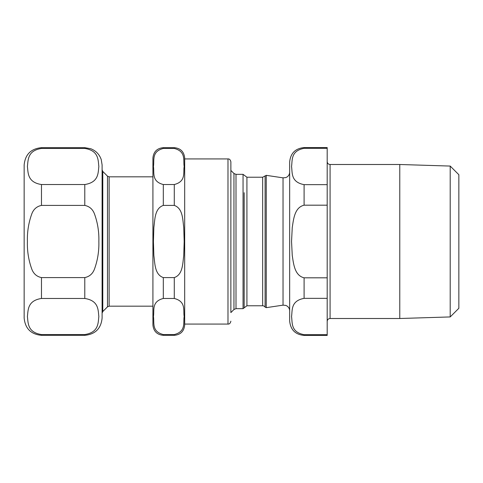 <?xml version="1.0" encoding="UTF-8"?>
<svg xmlns="http://www.w3.org/2000/svg" width="483" height="483" viewBox="0 0 483 483"><rect width="100%" height="100%" fill="white"/><g stroke="black" fill="none" stroke-linecap="round" stroke-linejoin="round"><path stroke-width="0.72" d="M450.204 166.067L458.85 174.713L458.85 308.287L450.204 316.933L450.204 166.067L399.779 164.498L330.082 164.498C328.325 164.329 327.365 163.363 327.19 161.612M330.082 164.498L330.082 318.502L399.779 318.502L399.779 164.498M327.19 148.329L327.19 184.645L304.097 184.645C290.549 182.103 292.499 172.54 291.545 166.49C292.499 160.434 290.549 150.877 304.097 148.329L327.19 148.329L327.19 147.581L304.097 147.581C295.324 148.432 290.512 153.244 289.661 162.016L289.661 320.984C290.512 329.756 295.324 334.568 304.097 335.419L304.097 334.671C290.549 332.123 292.499 322.566 291.545 316.51C292.499 310.46 290.549 300.897 304.097 298.355L327.19 298.355L327.19 277.816L304.097 277.816C294.527 275.497 293.579 263.833 292.251 255.477L291.545 241.5L292.251 227.523C293.579 219.167 294.527 207.503 304.097 205.184L327.19 205.184L327.19 184.645M327.19 205.184L327.19 277.816M327.19 298.355L327.19 334.671L304.097 334.671M304.097 335.419L327.19 335.419L327.19 334.671M399.779 318.502L450.204 316.933M243.052 308.655L243.052 174.345L236 174.345L236 308.655L243.052 308.655L244.163 307.834L244.163 192.705M230.874 312.586L233.953 309.5L233.953 173.5L230.874 170.414L230.874 161.811L230.874 312.586M266.254 307.659L266.254 175.341L262.655 177.231L246.928 177.231L246.928 305.769L262.655 305.769A2.886 2.886 0 0 1 265.101 307.128L266.254 307.659L283.032 305.153L285.821 305.419L287.101 306.065C288.749 307.242 289.601 308.836 289.661 310.865M174.285 335.335L163.314 335.335C156.999 334.719 153.534 331.253 152.918 324.938L152.918 158.062C153.534 151.747 156.999 148.281 163.314 147.665L163.314 148.444L174.285 148.444L163.314 148.444C151.221 151.547 154.548 160.628 153.419 166.49C154.548 172.346 151.221 181.433 163.314 184.53L174.285 184.53C186.378 181.433 183.051 172.346 184.18 166.49C183.051 160.628 186.378 151.547 174.285 148.444L174.285 147.665C180.6 148.281 184.065 151.747 184.681 158.062L184.681 324.938C184.065 331.253 180.6 334.719 174.285 335.335L174.285 334.556L163.314 334.556C151.221 331.453 154.548 322.372 153.419 316.51C154.548 310.654 151.221 301.567 163.314 298.47L174.285 298.47C186.378 301.567 183.051 310.654 184.18 316.51C183.051 322.372 186.378 331.453 174.285 334.556M174.285 205.408C182.936 208.402 182.64 219.481 183.739 227.402L184.18 241.5L183.739 255.598C182.64 263.519 182.936 274.598 174.285 277.592L163.314 277.592C154.663 274.598 154.958 263.519 153.86 255.598L153.419 241.5L153.86 227.402C154.958 219.481 154.663 208.402 163.314 205.408L174.285 205.408L174.285 184.53M184.681 158.925L227.988 158.925C229.383 158.78 230.349 159.74 230.874 161.811M24.15 318.013L24.15 164.987L24.15 318.013C25.176 328.537 30.954 334.308 41.472 335.335L41.472 334.556C27.265 332.364 28.213 322.656 27.404 316.51C28.213 310.37 27.265 300.661 41.472 298.47L84.785 298.47C98.985 300.661 98.043 310.37 98.852 316.51C98.043 322.656 98.985 332.364 84.785 334.556L41.472 334.556M102.782 171.441L102.106 169.805L102.106 313.195L102.782 311.559L102.782 171.441L107.492 176.15L107.492 306.85L102.782 311.559M84.785 334.556L84.785 335.335C95.302 334.308 101.08 328.537 102.106 318.013L102.106 164.987L101.255 159.638C99.432 154.403 95.936 150.768 90.78 148.734L84.785 147.665L41.472 147.665C30.954 148.692 25.176 154.463 24.15 164.987M107.492 306.85L109.128 306.174L109.128 176.826L152.918 176.826M84.785 205.408C89.669 206.434 92.965 209.453 94.668 214.47C97.729 223.134 99.124 232.142 98.852 241.5C99.124 250.858 97.729 259.866 94.668 268.53C92.965 273.547 89.669 276.566 84.785 277.592L41.472 277.592C36.587 276.566 33.291 273.547 31.588 268.53C28.527 259.866 27.133 250.858 27.404 241.5C27.133 232.142 28.527 223.134 31.588 214.47C33.291 209.453 36.587 206.434 41.472 205.408L84.785 205.408L84.785 184.53L41.472 184.53C27.265 182.339 28.213 172.63 27.404 166.49C28.213 160.344 27.265 150.636 41.472 148.444L84.785 148.444C98.985 150.636 98.043 160.344 98.852 166.49C98.043 172.63 98.985 182.339 84.785 184.53M289.661 172.135C289.601 174.164 288.749 175.758 287.101 176.935L285.821 177.581L283.032 177.847L283.032 305.153M265.101 175.872L265.101 307.128M244.163 290.295L244.163 307.834L246.928 305.769M262.655 177.231L262.655 305.769M304.097 205.184L304.097 184.645M304.097 148.329L304.097 147.581M304.097 298.355L304.097 277.816M174.285 298.47L174.285 277.592M163.314 298.47L163.314 277.592M163.314 205.408L163.314 184.53M163.314 335.335L163.314 334.556M230.874 321.189C230.349 323.26 229.383 324.22 227.988 324.075L227.988 158.925M41.472 205.408L41.472 184.53M41.472 148.444L41.472 147.665M41.472 298.47L41.472 277.592M84.785 148.444L84.785 147.665M84.785 298.47L84.785 277.592M330.082 318.502C328.325 318.671 327.365 319.637 327.19 321.388M236 308.655L233.953 309.5M236 174.345L233.953 173.5M283.032 177.847L266.254 175.341M243.052 174.345L246.928 177.231M174.285 147.665L163.314 147.665M227.988 324.075L184.681 324.075M107.492 176.15L109.128 176.826M109.128 306.174L152.918 306.174M84.785 335.335L41.472 335.335"/></g></svg>
